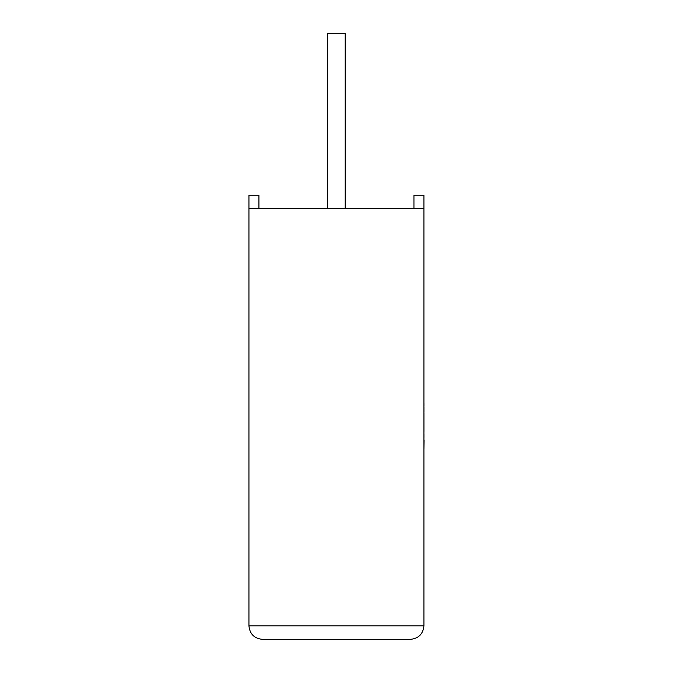 <?xml version="1.0" encoding="UTF-8"?>
<svg xmlns="http://www.w3.org/2000/svg" width="673" height="673" viewBox="0 0 673 673"><rect width="100%" height="100%" fill="white"/><g stroke="black" fill="none" stroke-linecap="round" stroke-linejoin="round"><path stroke-width="0.5" stroke-dasharray="3.37 2.52" d="M345.182 208.63L327.684 208.63L345.182 208.63L327.684 208.63L345.182 208.63L345.182 33.65L327.684 33.65L345.182 33.65L327.684 33.65L327.684 208.63M258.92 208.63L258.92 195.17L248.943 195.17L258.92 195.17L258.92 208.63L248.943 208.63L248.943 195.17L248.943 208.63L258.92 208.63L248.943 208.63L258.92 208.63L258.92 195.17L248.943 195.17L248.943 208.63L423.923 208.63L423.923 195.17L423.923 208.63L413.945 208.63L423.923 208.63L413.945 208.63L423.923 208.63L423.923 625.89L248.943 625.89L248.943 208.63M262.403 639.35L410.463 639.35M413.945 208.63L413.945 195.17L423.923 195.17L413.945 195.17L413.945 208.63L413.945 195.17L423.923 195.17L423.923 208.63M423.923 440.066L423.923 443.709M424.057 416.36L424.057 448.672L423.923 416.36M424.057 443.709L424.057 440.066M423.923 448.672L423.923 443.902M424.057 443.902L423.923 403.447M424.057 428.003L424.057 403.447L424.057 428.003"/><path stroke-width="1.01" d="M345.182 208.63L345.182 33.65L327.684 33.65L327.684 208.63M423.923 208.63L248.943 208.63L248.943 625.89C249.801 634.008 254.285 638.492 262.403 639.35L410.463 639.35C418.581 638.492 423.065 634.008 423.923 625.89L423.923 195.17L413.945 195.17L413.945 208.63M248.943 208.63L248.943 195.17L258.92 195.17L258.92 208.63M410.463 639.35C418.581 638.492 423.065 634.008 423.923 625.89L248.943 625.89C249.801 634.008 254.285 638.492 262.403 639.35M423.923 439.94L423.923 403.447M424.057 439.94L423.923 448.672"/></g></svg>
